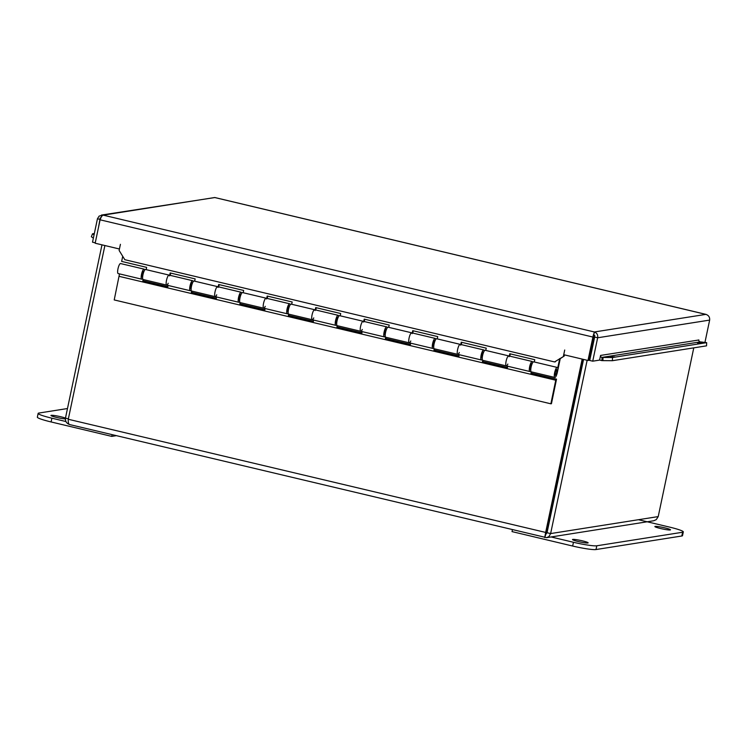 <?xml version="1.0" encoding="UTF-8"?>
<svg xmlns="http://www.w3.org/2000/svg" width="747" height="747" viewBox="0 0 747 747"><rect width="100%" height="100%" fill="white"/><g stroke="black" fill="none" stroke-linecap="round" stroke-linejoin="round"><path stroke-width="1.12" d="M65.381 418.918A7.984 0.794 -168.1 0 1 56.52 417.414A7.984 0.794 -168.1 0 1 50.945 415.463A7.984 0.794 -168.1 0 1 60.89 416.77A7.984 0.794 -168.1 0 1 65.465 418.096M65.951 421.532L51.898 418.189A19.319 1.914 -168.1 0 1 38.144 413.399A19.319 1.914 -168.1 0 1 38.853 413.054L67.482 408.534M38.144 413.399L37.35 417.162A19.319 1.914 11.9 0 0 51.104 421.952L111.751 436.388L112.106 434.689M111.751 436.388L116.243 435.678M664.821 527.849A7.984 0.794 -168.1 0 1 670.498 529.828A7.984 0.794 -168.1 0 1 662.524 528.96A7.984 0.794 -168.1 0 1 654.876 526.542A7.984 0.794 -168.1 0 1 664.821 527.849M582.445 540.856A7.984 0.794 -168.1 0 1 588.132 542.836A7.984 0.794 -168.1 0 1 580.158 541.967A7.984 0.794 -168.1 0 1 572.51 539.539A7.984 0.794 -168.1 0 1 582.445 540.856M512.377 529.912L512.022 531.603L572.66 546.038A19.319 1.914 11.9 0 0 596.003 549.549L681.806 536.001A19.319 1.914 11.9 0 0 682.515 535.664L683.309 531.901A19.319 1.914 -168.1 0 1 682.599 532.247L596.797 545.786A19.319 1.914 -168.1 0 1 573.453 542.275L551.127 536.962M638.461 519.707L669.555 527.102A19.319 1.914 -168.1 0 1 683.309 531.901M101.975 244.848L65.456 418.152C65.194 421.411 66.642 423.558 69.779 424.595L546.617 537.663L548.961 536.579L550.623 533.573L587.142 360.269M693.776 347.85L658.219 516.588L656.268 519.632L653.709 520.752L546.617 537.672M583.118 359.316L546.589 532.648L545.515 533.872L547.037 532.723L583.556 359.419M547.037 532.723L550.623 533.573L658.219 516.588M69.779 424.595C68.584 424.324 68.08 422.541 68.276 419.263L104.888 245.539M582.184 359.092L545.581 532.816L544.74 537.588L546.16 533.246M546.589 532.648L68.276 419.263M68.36 418.843L65.456 418.152M507.829 364.06A5.154 1.289 -76.6 0 1 506.307 365.909A5.154 1.289 -76.6 0 1 506.242 360.605A5.154 1.289 -76.6 0 1 508.688 355.889A5.154 1.289 -76.6 0 1 509.155 356.692M510.304 353.873L509.827 356.16M509.295 356.03L509.781 353.751L534.759 359.699L534.282 361.978M557.206 367.431L533.675 361.828A5.154 1.289 103.4 0 0 531.229 366.544A5.154 1.289 103.4 0 0 531.294 371.857L554.825 377.45A5.154 1.289 -76.6 0 1 554.76 372.146A5.154 1.289 -76.6 0 1 557.206 367.431A5.154 1.289 -76.6 0 1 557.673 368.234L559.708 358.569M459.312 352.519A5.154 1.289 -76.6 0 1 457.79 354.367A5.154 1.289 -76.6 0 1 457.724 349.054A5.154 1.289 -76.6 0 1 460.171 344.348A5.154 1.289 -76.6 0 1 460.638 345.151M461.786 342.331L461.31 344.619M460.778 344.488L461.263 342.21L486.241 348.149L485.765 350.436M485.158 350.287A5.154 1.289 103.4 0 0 482.711 355.002A5.154 1.289 103.4 0 0 482.777 360.315L506.307 365.909A5.154 1.289 103.4 0 1 506.242 360.605A5.154 1.289 103.4 0 1 508.688 355.889L485.158 350.287M410.794 340.977A5.154 1.289 -76.6 0 1 409.272 342.826A5.154 1.289 -76.6 0 1 409.207 337.513A5.154 1.289 -76.6 0 1 411.653 332.807A5.154 1.289 -76.6 0 1 412.12 333.61M413.268 330.79L412.792 333.069M412.26 332.947L412.746 330.669L437.733 336.608L437.247 338.895M436.64 338.746A5.154 1.289 103.4 0 0 434.194 343.461A5.154 1.289 103.4 0 0 434.259 348.774L457.79 354.367A5.154 1.289 103.4 0 1 457.724 349.054A5.154 1.289 103.4 0 1 460.171 344.348L436.64 338.746M362.276 329.436A5.154 1.289 -76.6 0 1 360.754 331.285A5.154 1.289 -76.6 0 1 360.689 325.972A5.154 1.289 -76.6 0 1 363.135 321.257A5.154 1.289 -76.6 0 1 363.602 322.069M364.751 319.249L364.275 321.527M363.742 321.406L364.228 319.128L389.215 325.066L388.729 327.354M388.123 327.205A5.154 1.289 103.4 0 0 385.676 331.92A5.154 1.289 103.4 0 0 385.741 337.233L409.272 342.826A5.154 1.289 103.4 0 1 409.207 337.513A5.154 1.289 103.4 0 1 411.653 332.807L388.123 327.205M313.759 317.895A5.154 1.289 -76.6 0 1 312.237 319.744A5.154 1.289 -76.6 0 1 312.171 314.431A5.154 1.289 -76.6 0 1 314.618 309.716A5.154 1.289 -76.6 0 1 315.085 310.528M316.233 307.708L315.757 309.986M315.225 309.865L315.71 307.587L340.697 313.525L340.212 315.804M339.605 315.664A5.154 1.289 103.4 0 0 337.158 320.379A5.154 1.289 103.4 0 0 337.224 325.683L360.754 331.285A5.154 1.289 103.4 0 1 360.689 325.972A5.154 1.289 103.4 0 1 363.135 321.257L339.605 315.664M265.241 306.345A5.154 1.289 -76.6 0 1 263.719 308.203A5.154 1.289 -76.6 0 1 263.654 302.89A5.154 1.289 -76.6 0 1 266.109 298.174A5.154 1.289 -76.6 0 1 266.567 298.987M267.715 296.167L267.239 298.445M266.707 298.324L267.193 296.036L292.18 301.984L291.694 304.262M291.087 304.122A5.154 1.289 103.4 0 0 288.641 308.838A5.154 1.289 103.4 0 0 288.706 314.142L312.237 319.744A5.154 1.289 103.4 0 1 312.171 314.431A5.154 1.289 103.4 0 1 314.618 309.716L291.087 304.122M216.723 294.804A5.154 1.289 -76.6 0 1 215.201 296.662A5.154 1.289 -76.6 0 1 215.136 291.349A5.154 1.289 -76.6 0 1 217.592 286.633A5.154 1.289 -76.6 0 1 218.059 287.446M219.207 284.626L218.722 286.904M218.189 286.783L218.675 284.495L243.662 290.443L243.177 292.721M242.57 292.581A5.154 1.289 103.4 0 0 240.123 297.287A5.154 1.289 103.4 0 0 240.189 302.6L263.719 308.203A5.154 1.289 103.4 0 1 263.654 302.89A5.154 1.289 103.4 0 1 266.109 298.174L242.57 292.581M168.206 283.262A5.154 1.289 -76.6 0 1 166.684 285.121A5.154 1.289 -76.6 0 1 166.618 279.808A5.154 1.289 -76.6 0 1 169.074 275.092A5.154 1.289 -76.6 0 1 169.541 275.895M170.69 273.085L170.204 275.363M169.681 275.232L170.157 272.954L195.144 278.902L194.659 281.18M194.061 281.04A5.154 1.289 103.4 0 0 191.605 285.746A5.154 1.289 103.4 0 0 191.671 291.059L215.201 296.662A5.154 1.289 103.4 0 1 215.136 291.349A5.154 1.289 103.4 0 1 217.592 286.633L194.061 281.04M560.25 358.635L557.383 372.221A5.154 1.289 -76.6 0 1 554.825 377.45M145.544 269.499A5.154 1.289 103.4 0 0 143.088 274.205A5.154 1.289 103.4 0 0 143.153 279.518L166.684 285.121A5.154 1.289 103.4 0 1 166.618 279.808A5.154 1.289 103.4 0 1 169.074 275.092L145.544 269.499M122.723 256.296L121.64 261.413L146.627 267.361L146.151 269.639M555.217 372.566A2.997 0.756 -76.6 0 1 556.711 369.522A2.997 0.756 -76.6 0 1 556.748 372.613A2.997 0.756 -76.6 0 1 555.32 375.358A2.997 0.756 -76.6 0 1 555.217 372.566M555.423 374.947L555.423 374.947A2.577 0.644 -76.6 0 1 555.385 372.295A2.577 0.644 -76.6 0 1 556.608 369.933A2.577 0.644 -76.6 0 1 556.646 372.576A2.577 0.644 -76.6 0 1 555.423 374.947L555.04 374.863M531.715 371.959L531.547 373.201L556.534 379.149L530.977 373.295L531.173 371.801M531.547 373.201L530.977 373.295M530.781 370.755A5.154 1.289 -76.6 0 1 529.838 371.511A5.154 1.289 -76.6 0 1 529.772 366.198A5.154 1.289 -76.6 0 1 532.219 361.483A5.154 1.289 -76.6 0 1 532.732 362.584M531.248 363.901L531.995 364.078A2.997 0.756 103.4 0 0 531.724 363.584A2.997 0.756 103.4 0 0 530.23 366.628A2.997 0.756 103.4 0 0 530.333 369.41A2.997 0.756 103.4 0 0 530.8 369.102L530.062 368.915M507.643 366.226L507.446 367.701L482.459 361.753L482.655 360.259M483.197 360.418L482.459 361.753M482.263 359.214A5.154 1.289 -76.6 0 1 481.32 359.97A5.154 1.289 -76.6 0 1 481.255 354.657A5.154 1.289 -76.6 0 1 483.701 349.941A5.154 1.289 -76.6 0 1 484.215 351.043M482.73 352.36L483.477 352.537A2.997 0.756 103.4 0 0 483.206 352.042A2.997 0.756 103.4 0 0 481.712 355.077A2.997 0.756 103.4 0 0 481.815 357.869A2.997 0.756 103.4 0 0 482.282 357.561M483.038 361.66L507.474 367.477M459.125 354.685L458.929 356.151L433.942 350.212L434.138 348.718M434.679 348.868L433.942 350.212M433.746 347.672A5.154 1.289 -76.6 0 1 432.802 348.429A5.154 1.289 -76.6 0 1 432.737 343.116A5.154 1.289 -76.6 0 1 435.184 338.4A5.154 1.289 -76.6 0 1 435.697 339.502M434.959 340.977A2.997 0.756 103.4 0 0 434.689 340.492A2.997 0.756 103.4 0 0 433.195 343.536A2.997 0.756 103.4 0 0 433.297 346.328A2.997 0.756 103.4 0 0 433.764 346.02L433.027 345.833M434.521 350.119L458.957 355.936M410.607 343.144L410.411 344.61L385.424 338.671L385.62 337.177M386.162 337.327L385.424 338.671M385.237 336.131A5.154 1.289 -76.6 0 1 384.285 336.888A5.154 1.289 -76.6 0 1 384.219 331.575A5.154 1.289 -76.6 0 1 386.666 326.859A5.154 1.289 -76.6 0 1 387.179 327.961M386.442 329.436A2.997 0.756 103.4 0 0 386.171 328.951A2.997 0.756 103.4 0 0 384.677 331.995A2.997 0.756 103.4 0 0 384.78 334.787A2.997 0.756 103.4 0 0 385.247 334.479L384.509 334.292M386.003 338.578L410.439 344.395M362.09 331.603L361.893 333.069L336.906 327.13L337.102 325.636M337.644 325.785L336.906 327.13M336.72 324.59A5.154 1.289 -76.6 0 1 335.767 325.337A5.154 1.289 -76.6 0 1 335.702 320.033A5.154 1.289 -76.6 0 1 338.148 315.318A5.154 1.289 -76.6 0 1 338.662 316.42M337.186 317.736L337.924 317.914A2.997 0.756 103.4 0 0 337.653 317.41A2.997 0.756 103.4 0 0 336.159 320.454A2.997 0.756 103.4 0 0 336.262 323.246A2.997 0.756 103.4 0 0 336.729 322.937L335.991 322.741M337.485 327.037L361.922 332.854M313.572 320.061L313.376 321.527L288.389 315.579L288.585 314.095M289.126 314.244L288.389 315.579M288.202 313.049A5.154 1.289 -76.6 0 1 287.25 313.796A5.154 1.289 -76.6 0 1 287.184 308.483A5.154 1.289 -76.6 0 1 289.64 303.777A5.154 1.289 -76.6 0 1 290.144 304.869M288.669 306.195L289.406 306.363A2.997 0.756 103.4 0 0 289.136 305.868A2.997 0.756 103.4 0 0 287.642 308.913A2.997 0.756 103.4 0 0 287.754 311.704A2.997 0.756 103.4 0 0 288.211 311.396M288.968 315.495L313.404 321.303M265.054 308.52L264.858 309.986L239.871 304.038L240.067 302.544M240.609 302.703L239.871 304.038M239.684 301.508A5.154 1.289 -76.6 0 1 238.732 302.255A5.154 1.289 -76.6 0 1 238.666 296.942A5.154 1.289 -76.6 0 1 241.122 292.236A5.154 1.289 -76.6 0 1 241.626 293.328M240.151 294.645L240.889 294.822A2.997 0.756 103.4 0 0 240.618 294.327A2.997 0.756 103.4 0 0 239.124 297.371A2.997 0.756 103.4 0 0 239.236 300.163A2.997 0.756 103.4 0 0 239.694 299.855M240.45 303.954L264.886 309.762M216.537 296.979L216.341 298.445L191.353 292.497L191.549 291.003M192.091 291.162L191.353 292.497M191.167 289.957A5.154 1.289 -76.6 0 1 190.214 290.714A5.154 1.289 -76.6 0 1 190.149 285.401A5.154 1.289 -76.6 0 1 192.605 280.695A5.154 1.289 -76.6 0 1 193.109 281.787M192.381 283.272A2.997 0.756 103.4 0 0 192.1 282.786A2.997 0.756 103.4 0 0 190.606 285.83A2.997 0.756 103.4 0 0 190.718 288.622A2.997 0.756 103.4 0 0 191.176 288.305L190.438 288.118M191.932 292.413L216.369 298.221M556.534 379.149L551.435 403.716L550.866 403.81L555.964 379.243M143.583 279.621L143.415 280.863L167.86 286.68M168.019 285.438L167.823 286.904L142.845 280.956L143.041 279.462M119.501 273.888L114.216 299.93L550.866 403.81M555.833 380.232L119.184 276.353M143.415 280.863L142.845 280.956M142.649 278.416A5.154 1.289 -76.6 0 1 141.697 279.173A5.154 1.289 -76.6 0 1 141.631 273.86A5.154 1.289 -76.6 0 1 144.087 269.144A5.154 1.289 -76.6 0 1 144.591 270.246M143.116 271.563L143.854 271.74A2.997 0.756 103.4 0 0 143.583 271.245A2.997 0.756 103.4 0 0 142.089 274.289A2.997 0.756 103.4 0 0 142.201 277.081A2.997 0.756 103.4 0 0 142.658 276.763L141.921 276.577M144.087 269.144L120.556 263.551A5.154 1.289 103.4 0 0 118.101 268.266A5.154 1.289 103.4 0 0 118.166 273.57L141.697 279.173M98.52 227.331L100.219 217.863L100.808 218.003M592.119 344.759L592.81 344.927L594.789 335.515L593.202 335.142M610.327 356.879L614.893 356.861L610.327 356.879M697.605 343.097L702.171 343.088L697.605 343.097M559.606 359.055L564.274 356.011L554.563 361.931L124.814 259.695L119.118 250.441L120.416 244.316L119.417 248.994L95.168 243.223L100.098 219.814C101.05 217.032 102.087 215.472 103.198 215.136L99.155 216.07L97.446 218.768L92.516 242.187L95.252 242.831M563.425 356.142L564.713 350.016L563.742 354.704L587.992 360.474L592.922 337.056L100.098 219.814M554.563 361.931L555.413 361.8M564.274 356.011L564.508 354.881M602.894 360.633L612.391 360.708L612.521 357.514L603.016 357.44L602.894 360.633L601.905 360.577A4.799 4.622 -99 0 1 599.645 359.83M603.016 357.44L602.026 357.393A1.606 1.55 81 0 1 600.579 355.423L698.818 339.997M612.521 357.514L706.662 342.649L706.541 345.842L612.391 360.708M698.837 339.913A1.606 1.55 81 0 0 700.294 341.874L706.662 342.649M94.346 233.522L92.516 233.811L91.349 236.743L93.366 238.144M94.057 234.875L92.516 233.811M593.716 335.515L594.36 331.976L592.922 337.056L593.772 336.925L588.841 360.334L587.992 360.474M709.65 320.089L597.656 337.775L594.649 337.056L589.719 360.465L592.726 361.184L597.656 337.775C598.067 334.861 596.965 332.929 594.36 331.976L705.878 314.375C708.642 315.299 709.893 317.204 709.65 320.089L704.944 342.425M592.726 361.184L599.589 360.101L600.579 355.413M101.405 215.071L214.847 197.553M706.251 314.478L214.716 197.525L103.198 215.136L594.36 331.976M99.902 219.357L97.446 218.768M51.104 421.952L51.898 418.189M573.453 542.275L572.66 546.038M596.797 545.786L596.003 549.549M682.599 532.247L681.806 536.001M545.805 533.825L546.487 533.722M700.294 341.874L602.026 357.393L601.905 360.577M238.956 299.659L239.694 299.836M287.474 311.2L288.211 311.378M481.544 357.374L482.282 357.552M191.634 283.104L192.371 283.281M385.695 329.278L386.442 329.455M434.212 340.819L434.959 340.996M192.605 280.695L169.074 275.092M190.214 290.714L166.684 285.121M241.122 292.236L217.592 286.633M238.732 302.255L215.201 296.662M289.64 303.777L266.109 298.174M287.25 313.796L263.719 308.203M338.148 315.318L314.618 309.716M335.767 325.337L312.237 319.744M386.666 326.859L363.135 321.257M384.285 336.888L360.754 331.285M435.184 338.4L411.653 332.807M432.802 348.429L409.272 342.826M483.701 349.941L460.171 344.348M481.32 359.97L457.79 354.367M532.219 361.483L508.688 355.889M529.838 371.511L506.307 365.909M706.055 314.394L214.791 197.516"/></g></svg>
